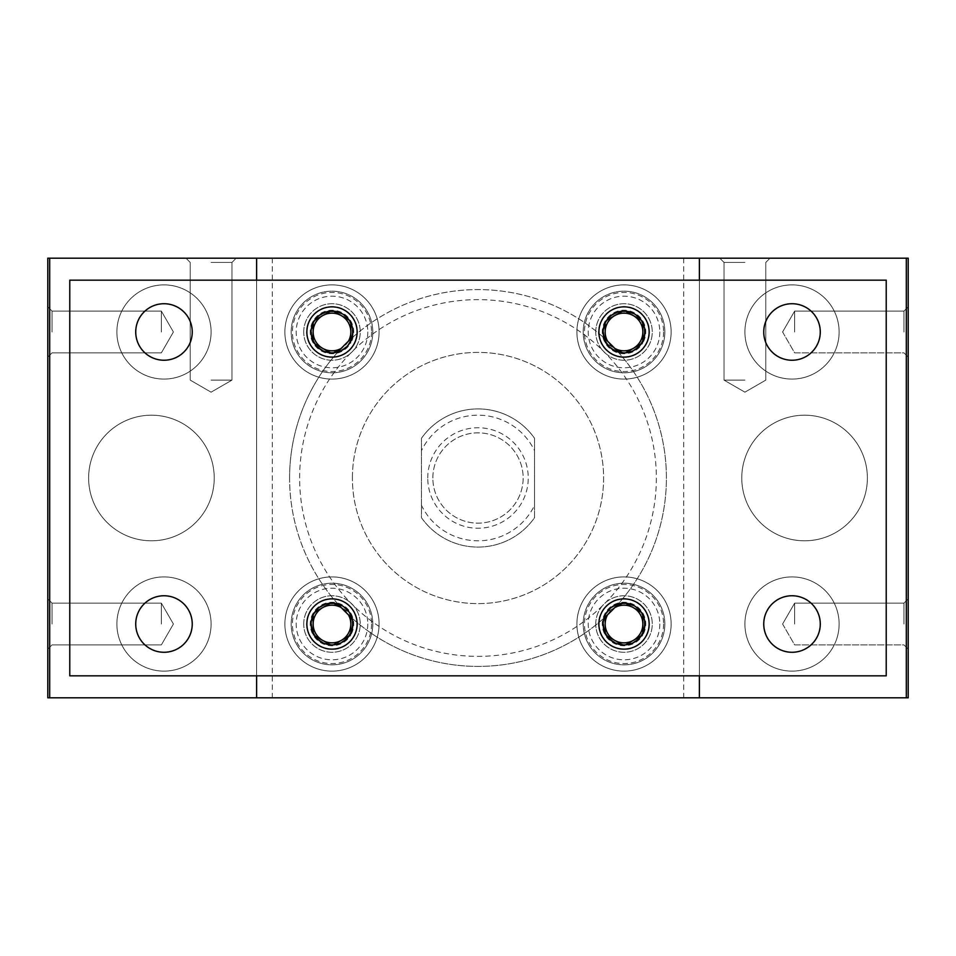 <?xml version="1.0" encoding="UTF-8"?>
<svg xmlns="http://www.w3.org/2000/svg" width="956" height="956" viewBox="0 0 956 956"><rect width="100%" height="100%" fill="white"/><g stroke="black" fill="none" stroke-linecap="round" stroke-linejoin="round"><path stroke-width="0.72" stroke-dasharray="4.78 3.58" d="M47.8 331.983L47.8 306.864L47.8 331.983M47.8 624.017L47.8 598.898L47.8 624.017M699.386 258.192L256.614 258.192L256.614 697.808L256.614 258.192L47.8 258.192L47.8 697.808L49.688 697.808L47.8 697.808L49.688 697.808L47.8 697.808L47.8 258.192L47.8 697.808L47.8 258.192L47.8 697.808L699.386 697.808L699.386 258.192L699.386 697.808L908.2 697.808L906.312 697.808L908.2 697.808L908.2 258.192L908.2 697.808L908.2 258.192L699.386 258.192L699.386 697.808M908.2 331.983L908.2 306.864L908.2 331.983M908.2 624.017L908.2 598.898L908.2 624.017M214.228 478A62.797 62.797 0 0 0 120.026 423.616A62.797 62.797 0 0 0 120.026 532.384A62.797 62.797 0 0 0 214.228 478A62.797 62.797 0 0 0 120.026 423.616A62.797 62.797 0 0 0 120.026 532.384A62.797 62.797 0 0 0 214.228 478A62.797 62.797 0 0 0 120.026 423.616A62.797 62.797 0 0 0 120.026 532.384A62.797 62.797 0 0 0 214.228 478A62.797 62.797 0 0 0 120.026 423.616A62.797 62.797 0 0 0 120.026 532.384A62.797 62.797 0 0 0 214.228 478M256.614 280.168L256.614 675.832M576.91 624.017A47.107 47.107 0 0 1 647.571 583.22A47.107 47.107 0 0 1 647.571 664.814A47.107 47.107 0 0 1 576.91 624.017A47.107 47.107 0 0 1 647.571 583.22A47.107 47.107 0 0 1 647.571 664.814A47.107 47.107 0 0 1 576.91 624.017M576.91 331.983A47.107 47.107 0 0 1 647.571 291.186A47.107 47.107 0 0 1 647.571 372.78A47.107 47.107 0 0 1 576.91 331.983A47.107 47.107 0 0 1 647.571 291.186A47.107 47.107 0 0 1 647.571 372.78A47.107 47.107 0 0 1 576.91 331.983M284.876 624.017A47.107 47.107 0 0 1 355.536 583.22A47.107 47.107 0 0 1 355.536 664.814A47.107 47.107 0 0 1 284.876 624.017A47.107 47.107 0 0 1 355.536 583.22A47.107 47.107 0 0 1 355.536 664.814A47.107 47.107 0 0 1 284.876 624.017M284.876 331.983A47.107 47.107 0 0 1 355.536 291.186A47.107 47.107 0 0 1 355.536 372.78A47.107 47.107 0 0 1 284.876 331.983A47.107 47.107 0 0 1 355.536 291.186A47.107 47.107 0 0 1 355.536 372.78A47.107 47.107 0 0 1 284.876 331.983M352.394 478A125.606 125.606 0 0 1 540.797 369.219A125.606 125.606 0 0 1 540.797 586.781A125.606 125.606 0 0 1 352.394 478A125.606 125.606 0 0 0 478 603.606A125.606 125.606 0 0 0 603.606 478A125.606 125.606 0 0 0 478 352.394A125.606 125.606 0 0 0 352.394 478M699.386 280.168L699.386 675.832M867.379 478A62.797 62.797 0 0 0 773.177 423.616A62.797 62.797 0 0 0 773.177 532.384A62.797 62.797 0 0 0 867.379 478A62.797 62.797 0 0 0 773.177 423.616A62.797 62.797 0 0 0 773.177 532.384A62.797 62.797 0 0 0 867.379 478A62.797 62.797 0 0 0 773.177 423.616A62.797 62.797 0 0 0 773.177 532.384A62.797 62.797 0 0 0 867.379 478A62.797 62.797 0 0 0 773.177 423.616A62.797 62.797 0 0 0 773.177 532.384A62.797 62.797 0 0 0 867.379 478M906.312 258.192L906.312 697.808L906.312 258.192L908.2 258.192L906.312 258.192L906.312 697.808M683.683 258.192L683.683 697.808M595.755 624.017A28.262 28.262 0 0 1 638.142 599.543A28.262 28.262 0 0 1 638.142 648.491A28.262 28.262 0 0 1 595.755 624.017A28.262 28.262 0 0 1 638.142 599.543A28.262 28.262 0 0 1 638.142 648.491A28.262 28.262 0 0 1 595.755 624.017M595.755 331.983A28.262 28.262 0 0 1 638.142 307.509A28.262 28.262 0 0 1 638.142 356.457A28.262 28.262 0 0 1 595.755 331.983A28.262 28.262 0 0 1 638.142 307.509A28.262 28.262 0 0 1 638.142 356.457A28.262 28.262 0 0 1 595.755 331.983M303.721 624.017A28.262 28.262 0 0 1 346.12 599.543A28.262 28.262 0 0 1 346.12 648.491A28.262 28.262 0 0 1 303.721 624.017A28.262 28.262 0 0 1 346.12 599.543A28.262 28.262 0 0 1 346.12 648.491A28.262 28.262 0 0 1 303.721 624.017M303.721 331.983A28.262 28.262 0 0 1 346.12 307.509A28.262 28.262 0 0 1 346.12 356.457A28.262 28.262 0 0 1 303.721 331.983A28.262 28.262 0 0 1 346.12 307.509A28.262 28.262 0 0 1 346.12 356.457A28.262 28.262 0 0 1 303.721 331.983M272.317 258.192L272.317 697.808M256.614 258.192L256.614 697.808M47.8 258.192L49.688 258.192L47.8 258.192M211.085 258.192L236.204 258.192L211.085 258.192M744.915 258.192L770.034 258.192L744.915 258.192M744.915 262.434L724.039 262.434L744.915 262.434M744.915 380.118L724.039 380.118L744.915 380.118M211.085 262.434L231.961 262.434L211.085 262.434M211.085 380.118L231.961 380.118L211.085 380.118M794.639 331.983L794.639 311.106L794.639 331.983M903.946 331.983L903.946 311.106L903.946 331.983M794.639 624.017L794.639 603.14L794.639 624.017M903.946 624.017L903.946 603.14L903.946 624.017M52.054 331.983L52.054 311.106L52.054 331.983M161.361 331.983L161.361 311.106L161.361 331.983M52.054 624.017L52.054 603.14L52.054 624.017M161.361 624.017L161.361 603.14L161.361 624.017M49.688 258.192L49.688 697.808M534.524 505.377L534.524 517.722A69.083 69.083 0 0 1 421.476 517.722L421.476 450.623A62.797 62.797 0 0 1 534.524 450.623L534.524 505.377A62.797 62.797 0 0 1 421.476 505.377M421.476 450.623L421.476 438.278A69.083 69.083 0 0 1 534.524 438.278L534.524 517.722A69.083 69.083 0 0 1 421.476 517.722L421.476 438.278A69.083 69.083 0 0 1 534.524 438.278L534.524 450.623M886.224 280.168L69.776 280.168L69.776 675.832L886.224 675.832L886.224 280.168M618.066 351.987A188.404 188.404 0 0 1 622.464 598.946A25.119 25.119 0 0 1 649.112 622.977A25.119 25.119 0 0 1 624.531 649.136A25.119 25.119 0 0 1 598.946 622.464A188.404 188.404 0 0 1 357.054 622.464A25.119 25.119 0 0 1 332.76 649.124A25.119 25.119 0 0 1 306.864 624.017A25.119 25.119 0 0 1 333.536 598.946A188.404 188.404 0 0 1 333.536 357.054A25.119 25.119 0 0 1 306.864 331.983A25.119 25.119 0 0 1 332.76 306.876A25.119 25.119 0 0 1 357.054 333.536A188.404 188.404 0 0 1 598.946 333.536A25.119 25.119 0 0 1 624.531 306.864A25.119 25.119 0 0 1 649.112 333.023A25.119 25.119 0 0 1 622.464 357.054A25.119 25.119 0 0 1 598.946 333.536A188.404 188.404 0 0 1 604.013 337.934M116.883 331.983A47.107 47.107 0 0 1 187.531 291.186A47.107 47.107 0 0 1 187.531 372.78A47.107 47.107 0 0 1 116.883 331.983A47.107 47.107 0 0 1 187.531 291.186A47.107 47.107 0 0 1 187.531 372.78A47.107 47.107 0 0 1 116.883 331.983M116.883 624.017A47.107 47.107 0 0 1 187.531 583.22A47.107 47.107 0 0 1 187.531 664.814A47.107 47.107 0 0 1 116.883 624.017A47.107 47.107 0 0 1 187.531 583.22A47.107 47.107 0 0 1 187.531 664.814A47.107 47.107 0 0 1 116.883 624.017M744.915 624.017A47.107 47.107 0 0 1 815.564 583.22A47.107 47.107 0 0 1 815.564 664.814A47.107 47.107 0 0 1 744.915 624.017A47.107 47.107 0 0 1 815.564 583.22A47.107 47.107 0 0 1 815.564 664.814A47.107 47.107 0 0 1 744.915 624.017M744.915 331.983A47.107 47.107 0 0 1 815.564 291.186A47.107 47.107 0 0 1 815.564 372.78A47.107 47.107 0 0 1 744.915 331.983A47.107 47.107 0 0 1 815.564 291.186A47.107 47.107 0 0 1 815.564 372.78A47.107 47.107 0 0 1 744.915 331.983M603.14 331.983A20.877 20.877 0 0 1 634.449 313.903A20.877 20.877 0 0 1 634.449 350.063A20.877 20.877 0 0 1 603.14 331.983M603.14 624.017A20.877 20.877 0 0 1 634.449 605.937A20.877 20.877 0 0 1 634.449 642.097A20.877 20.877 0 0 1 603.14 624.017M604.013 618.066A188.404 188.404 0 0 1 598.946 622.464A25.119 25.119 0 0 1 622.464 598.946A188.404 188.404 0 0 1 618.066 604.013M311.106 624.017A20.877 20.877 0 0 1 342.415 605.937A20.877 20.877 0 0 1 342.415 642.097A20.877 20.877 0 0 1 311.106 624.017M337.934 604.013A188.404 188.404 0 0 1 333.536 598.946A25.119 25.119 0 0 1 357.054 622.464A188.404 188.404 0 0 1 351.987 618.066M311.106 331.983A20.877 20.877 0 0 1 342.415 313.903A20.877 20.877 0 0 1 342.415 350.063A20.877 20.877 0 0 1 311.106 331.983M351.987 337.934A188.404 188.404 0 0 1 357.054 333.536A25.119 25.119 0 0 1 333.536 357.054A188.404 188.404 0 0 1 337.934 351.987M763.748 331.983A28.262 28.262 0 0 1 806.147 307.509A28.262 28.262 0 0 1 806.147 356.457A28.262 28.262 0 0 1 763.748 331.983M763.748 624.017A28.262 28.262 0 0 1 806.147 599.543A28.262 28.262 0 0 1 806.147 648.491A28.262 28.262 0 0 1 763.748 624.017M135.728 624.017A28.262 28.262 0 0 1 178.115 599.543A28.262 28.262 0 0 1 178.115 648.491A28.262 28.262 0 0 1 135.728 624.017M135.728 331.983A28.262 28.262 0 0 1 178.115 307.509A28.262 28.262 0 0 1 178.115 356.457A28.262 28.262 0 0 1 135.728 331.983M289.596 478A188.404 188.404 0 0 1 572.202 314.835A188.404 188.404 0 0 1 572.202 641.165A188.404 188.404 0 0 1 289.596 478M299.634 478A178.366 178.366 0 0 1 567.183 323.534A178.366 178.366 0 0 1 567.183 632.466A178.366 178.366 0 0 1 299.634 478M427.762 478A50.238 50.238 0 0 1 503.119 434.49A50.238 50.238 0 0 1 503.119 521.51A50.238 50.238 0 0 1 427.762 478M432.853 478A45.147 45.147 0 0 1 500.574 438.9A45.147 45.147 0 0 1 500.574 517.1A45.147 45.147 0 0 1 432.853 478A45.147 45.147 0 0 1 500.574 438.9A45.147 45.147 0 0 1 500.574 517.1A45.147 45.147 0 0 1 432.853 478M641.213 343.813L624.017 353.744L605.172 342.857L605.172 321.108L624.017 310.222L642.862 321.108L642.862 342.857A21.761 21.761 0 0 1 605.172 342.857A21.761 21.761 0 0 1 624.017 310.222A21.761 21.761 0 0 1 642.862 342.857L642.862 340.969M659.819 331.983A35.802 35.802 0 0 1 606.116 362.981A35.802 35.802 0 0 1 606.116 300.985A35.802 35.802 0 0 1 659.819 331.983M664.838 331.983A40.821 40.821 0 0 1 603.606 367.331A40.821 40.821 0 0 1 603.606 296.635A40.821 40.821 0 0 1 664.838 331.983A40.821 40.821 0 0 1 603.606 367.331A40.821 40.821 0 0 1 603.606 296.635A40.821 40.821 0 0 1 664.838 331.983M663.583 331.983A39.566 39.566 0 0 1 604.24 366.244A39.566 39.566 0 0 1 604.24 297.722A39.566 39.566 0 0 1 663.583 331.983M649.447 331.983A25.43 25.43 0 0 1 611.302 354.007A25.43 25.43 0 0 1 611.302 309.959A25.43 25.43 0 0 1 649.447 331.983M649.136 331.983A25.119 25.119 0 0 1 611.458 353.744A25.119 25.119 0 0 1 611.458 310.222A25.119 25.119 0 0 1 649.136 331.983A25.119 25.119 0 0 1 611.458 353.744A25.119 25.119 0 0 1 611.458 310.222A25.119 25.119 0 0 1 649.136 331.983M644.32 331.983A20.303 20.303 0 0 1 613.86 349.561A20.303 20.303 0 0 1 613.86 314.405A20.303 20.303 0 0 1 644.32 331.983M605.172 338.986L605.172 342.857L614.6 348.295A18.845 18.845 0 0 1 607.622 341.268M606.821 320.152L605.172 321.108L605.172 322.997M625.654 311.178L624.017 310.222L622.38 311.178M642.862 322.997L642.862 321.108L641.213 320.152M622.38 352.788L624.017 353.744L625.654 352.788M348.378 341.268A18.845 18.845 0 0 1 341.4 348.295L331.983 353.744L313.138 342.857L313.138 321.108L331.983 310.222L350.828 321.108L350.828 342.857A21.761 21.761 0 0 1 313.138 342.857A21.761 21.761 0 0 1 331.983 310.222A21.761 21.761 0 0 1 350.828 342.857L350.828 338.986M367.785 331.983A35.802 35.802 0 0 1 314.082 362.981A35.802 35.802 0 0 1 314.082 300.985A35.802 35.802 0 0 1 367.785 331.983M372.804 331.983A40.821 40.821 0 0 1 311.572 367.331A40.821 40.821 0 0 1 311.572 296.635A40.821 40.821 0 0 1 372.804 331.983A40.821 40.821 0 0 1 311.572 367.331A40.821 40.821 0 0 1 311.572 296.635A40.821 40.821 0 0 1 372.804 331.983M371.549 331.983A39.566 39.566 0 0 1 312.206 366.244A39.566 39.566 0 0 1 312.206 297.722A39.566 39.566 0 0 1 371.549 331.983M357.413 331.983A25.43 25.43 0 0 1 319.268 354.007A25.43 25.43 0 0 1 319.268 309.959A25.43 25.43 0 0 1 357.413 331.983M357.102 331.983A25.119 25.119 0 0 1 319.424 353.744A25.119 25.119 0 0 1 319.424 310.222A25.119 25.119 0 0 1 357.102 331.983A25.119 25.119 0 0 1 319.424 353.744A25.119 25.119 0 0 1 319.424 310.222A25.119 25.119 0 0 1 357.102 331.983M352.286 331.983A20.303 20.303 0 0 1 321.825 349.561A20.303 20.303 0 0 1 321.825 314.405A20.303 20.303 0 0 1 352.286 331.983M313.138 340.969L313.138 342.857L314.787 343.813M314.787 320.152L313.138 321.108L313.138 322.997M333.62 311.178L331.983 310.222L330.346 311.178M350.828 322.997L350.828 321.108L349.179 320.152M330.346 352.788L331.983 353.744L333.62 352.788M641.213 635.848L624.017 645.778L605.172 634.892L605.172 613.143L624.017 602.256L642.862 613.143L642.862 634.892A21.761 21.761 0 0 1 605.172 634.892A21.761 21.761 0 0 1 624.017 602.256A21.761 21.761 0 0 1 642.862 634.892L642.862 633.003M659.819 624.017A35.802 35.802 0 0 1 606.116 655.015A35.802 35.802 0 0 1 606.116 593.019A35.802 35.802 0 0 1 659.819 624.017M664.838 624.017A40.821 40.821 0 0 1 603.606 659.365A40.821 40.821 0 0 1 603.606 588.669A40.821 40.821 0 0 1 664.838 624.017A40.821 40.821 0 0 1 603.606 659.365A40.821 40.821 0 0 1 603.606 588.669A40.821 40.821 0 0 1 664.838 624.017M663.583 624.017A39.566 39.566 0 0 1 604.24 658.278A39.566 39.566 0 0 1 604.24 589.756A39.566 39.566 0 0 1 663.583 624.017M649.447 624.017A25.43 25.43 0 0 1 611.302 646.041A25.43 25.43 0 0 1 611.302 601.993A25.43 25.43 0 0 1 649.447 624.017M649.136 624.017A25.119 25.119 0 0 1 611.458 645.778A25.119 25.119 0 0 1 611.458 602.256A25.119 25.119 0 0 1 649.136 624.017A25.119 25.119 0 0 1 611.458 645.778A25.119 25.119 0 0 1 611.458 602.256A25.119 25.119 0 0 1 649.136 624.017M644.32 624.017A20.303 20.303 0 0 1 613.86 641.596A20.303 20.303 0 0 1 613.86 606.439A20.303 20.303 0 0 1 644.32 624.017M605.172 633.003L605.172 634.892L606.821 635.848M607.622 614.732A18.845 18.845 0 0 1 614.6 607.705L605.172 613.143L605.172 617.014M625.654 603.212L624.017 602.256L622.38 603.212M642.862 615.031L642.862 613.143L641.213 612.187M622.38 644.822L624.017 645.778L625.654 644.822M349.179 635.848L331.983 645.778L313.138 634.892L313.138 613.143L331.983 602.256L350.828 613.143L350.828 634.892A21.761 21.761 0 0 1 313.138 634.892A21.761 21.761 0 0 1 331.983 602.256A21.761 21.761 0 0 1 350.828 634.892L350.828 633.003M367.785 624.017A35.802 35.802 0 0 1 314.082 655.015A35.802 35.802 0 0 1 314.082 593.019A35.802 35.802 0 0 1 367.785 624.017M372.804 624.017A40.821 40.821 0 0 1 311.572 659.365A40.821 40.821 0 0 1 311.572 588.669A40.821 40.821 0 0 1 372.804 624.017A40.821 40.821 0 0 1 311.572 659.365A40.821 40.821 0 0 1 311.572 588.669A40.821 40.821 0 0 1 372.804 624.017M371.549 624.017A39.566 39.566 0 0 1 312.206 658.278A39.566 39.566 0 0 1 312.206 589.756A39.566 39.566 0 0 1 371.549 624.017M357.413 624.017A25.43 25.43 0 0 1 319.268 646.041A25.43 25.43 0 0 1 319.268 601.993A25.43 25.43 0 0 1 357.413 624.017M357.102 624.017A25.119 25.119 0 0 1 319.424 645.778A25.119 25.119 0 0 1 319.424 602.256A25.119 25.119 0 0 1 357.102 624.017A25.119 25.119 0 0 1 319.424 645.778A25.119 25.119 0 0 1 319.424 602.256A25.119 25.119 0 0 1 357.102 624.017M352.286 624.017A20.303 20.303 0 0 1 321.825 641.596A20.303 20.303 0 0 1 321.825 606.439A20.303 20.303 0 0 1 352.286 624.017M313.138 633.003L313.138 634.892L314.787 635.848M314.787 612.187L313.138 613.143L313.138 615.031M333.62 603.212L331.983 602.256L330.346 603.212M350.828 617.014L350.828 613.143L341.4 607.705A18.845 18.845 0 0 1 348.378 614.732M330.346 644.822L331.983 645.778L333.62 644.822M765.78 262.434L770.034 258.192L765.78 262.434L765.78 380.118L744.915 392.175L724.039 380.118L724.039 262.434L719.796 258.192L724.039 262.434L724.039 380.118L744.915 392.175L765.78 380.118L765.78 262.434M231.961 262.434L236.204 258.192L231.961 262.434L231.961 380.118L211.085 392.175L190.22 380.118L190.22 262.434L185.966 258.192L190.22 262.434L190.22 380.118L211.085 392.175L231.961 380.118L231.961 262.434M782.594 331.983L794.639 352.86L903.946 352.86L908.2 357.102L903.946 352.86L794.639 352.86L782.594 331.983L794.639 311.106L903.946 311.106L908.2 306.864L903.946 311.106L794.639 311.106L782.594 331.983M782.594 624.017L794.639 644.894L903.946 644.894L908.2 649.136L903.946 644.894L794.639 644.894L782.594 624.017L794.639 603.14L903.946 603.14L908.2 598.898L903.946 603.14L794.639 603.14L782.594 624.017M52.054 311.106L47.8 306.864L52.054 311.106L161.361 311.106L173.406 331.983L161.361 352.86L52.054 352.86L47.8 357.102L52.054 352.86L161.361 352.86L173.406 331.983L161.361 311.106L52.054 311.106L47.8 306.864L52.054 311.106L161.361 311.106L173.406 331.983L161.361 352.86L52.054 352.86L47.8 357.102L52.054 352.86L161.361 352.86L173.406 331.983L161.361 311.106L52.054 311.106M52.054 603.14L47.8 598.898L52.054 603.14L161.361 603.14L173.406 624.017L161.361 644.894L52.054 644.894L47.8 649.136L52.054 644.894L161.361 644.894L173.406 624.017L161.361 603.14L52.054 603.14L47.8 598.898L52.054 603.14L161.361 603.14L173.406 624.017L161.361 644.894L52.054 644.894L47.8 649.136L52.054 644.894L161.361 644.894L173.406 624.017L161.361 603.14L52.054 603.14"/><path stroke-width="1.43" d="M256.614 280.168L256.614 258.192L47.8 258.192L47.8 697.808L906.312 697.808L906.312 258.192L699.386 258.192L699.386 280.168M49.688 258.192L49.688 697.808M256.614 675.832L256.614 697.808M256.614 258.192L699.386 258.192M699.386 675.832L699.386 697.808M906.312 258.192L908.2 258.192L908.2 697.808L906.312 697.808M886.224 280.168L69.776 280.168L69.776 675.832L886.224 675.832L886.224 280.168M135.728 331.983A28.262 28.262 0 0 1 178.115 307.509A28.262 28.262 0 0 1 178.115 356.457A28.262 28.262 0 0 1 135.728 331.983M135.728 624.017A28.262 28.262 0 0 1 178.115 599.543A28.262 28.262 0 0 1 178.115 648.491A28.262 28.262 0 0 1 135.728 624.017M763.748 624.017A28.262 28.262 0 0 1 806.147 599.543A28.262 28.262 0 0 1 806.147 648.491A28.262 28.262 0 0 1 763.748 624.017M763.748 331.983A28.262 28.262 0 0 1 806.147 307.509A28.262 28.262 0 0 1 806.147 356.457A28.262 28.262 0 0 1 763.748 331.983M306.864 331.983A25.119 25.119 0 0 1 344.542 310.222A25.119 25.119 0 0 1 344.542 353.744A25.119 25.119 0 0 1 306.864 331.983M306.864 624.017A25.119 25.119 0 0 1 344.542 602.256A25.119 25.119 0 0 1 344.542 645.778A25.119 25.119 0 0 1 306.864 624.017M598.898 624.017A25.119 25.119 0 0 1 636.577 602.256A25.119 25.119 0 0 1 636.577 645.778A25.119 25.119 0 0 1 598.898 624.017M598.898 331.983A25.119 25.119 0 0 1 636.577 310.222A25.119 25.119 0 0 1 636.577 353.744A25.119 25.119 0 0 1 598.898 331.983M603.14 331.983A20.877 20.877 0 0 1 634.449 313.903A20.877 20.877 0 0 1 634.449 350.063A20.877 20.877 0 0 1 603.14 331.983M603.14 624.017A20.877 20.877 0 0 1 634.449 605.937A20.877 20.877 0 0 1 634.449 642.097A20.877 20.877 0 0 1 603.14 624.017M311.106 624.017A20.877 20.877 0 0 1 342.415 605.937A20.877 20.877 0 0 1 342.415 642.097A20.877 20.877 0 0 1 311.106 624.017M311.106 331.983A20.877 20.877 0 0 1 342.415 313.903A20.877 20.877 0 0 1 342.415 350.063A20.877 20.877 0 0 1 311.106 331.983M604.013 337.934A188.404 188.404 0 0 1 618.066 351.987M618.066 604.013A188.404 188.404 0 0 1 604.013 618.066M351.987 618.066A188.404 188.404 0 0 1 337.934 604.013M337.934 351.987A188.404 188.404 0 0 1 351.987 337.934M607.622 341.268A18.845 18.845 0 0 1 605.172 331.983L605.172 338.986M605.172 322.997L605.172 331.983A18.845 18.845 0 0 1 614.6 315.671L606.821 320.152M622.38 311.178L614.6 315.671A18.845 18.845 0 0 1 633.434 315.671L625.654 311.178M641.213 320.152L633.434 315.671A18.845 18.845 0 0 1 642.862 331.983L642.862 322.997M642.862 340.969L642.862 331.983A18.845 18.845 0 0 1 633.434 348.295L641.213 343.813M625.654 352.788L633.434 348.295A18.845 18.845 0 0 1 614.732 348.378L622.38 352.788M314.787 343.813L322.566 348.295A18.845 18.845 0 0 1 313.138 331.983L313.138 340.969M313.138 322.997L313.138 331.983A18.845 18.845 0 0 1 322.566 315.671L314.787 320.152M330.346 311.178L322.566 315.671A18.845 18.845 0 0 1 341.4 315.671L333.62 311.178M349.179 320.152L341.4 315.671A18.845 18.845 0 0 1 350.828 331.983L350.828 322.997M350.828 338.986L350.828 331.983A18.845 18.845 0 0 1 348.378 341.268M333.62 352.788L341.268 348.378A18.845 18.845 0 0 1 322.566 348.295L330.346 352.788M606.821 635.848L614.6 640.329A18.845 18.845 0 0 1 605.172 624.017L605.172 633.003M605.172 617.014L605.172 624.017A18.845 18.845 0 0 1 607.622 614.732M622.38 603.212L614.732 607.622A18.845 18.845 0 0 1 633.434 607.705L625.654 603.212M641.213 612.187L633.434 607.705A18.845 18.845 0 0 1 642.862 624.017L642.862 615.031M642.862 633.003L642.862 624.017A18.845 18.845 0 0 1 633.434 640.329L641.213 635.848M625.654 644.822L633.434 640.329A18.845 18.845 0 0 1 614.6 640.329L622.38 644.822M314.787 635.848L322.566 640.329A18.845 18.845 0 0 1 313.138 624.017L313.138 633.003M313.138 615.031L313.138 624.017A18.845 18.845 0 0 1 322.566 607.705L314.787 612.187M330.346 603.212L322.566 607.705A18.845 18.845 0 0 1 341.268 607.622L333.62 603.212M348.378 614.732A18.845 18.845 0 0 1 350.828 624.017L350.828 617.014M350.828 633.003L350.828 624.017A18.845 18.845 0 0 1 341.4 640.329L349.179 635.848M333.62 644.822L341.4 640.329A18.845 18.845 0 0 1 322.566 640.329L330.346 644.822"/></g></svg>
